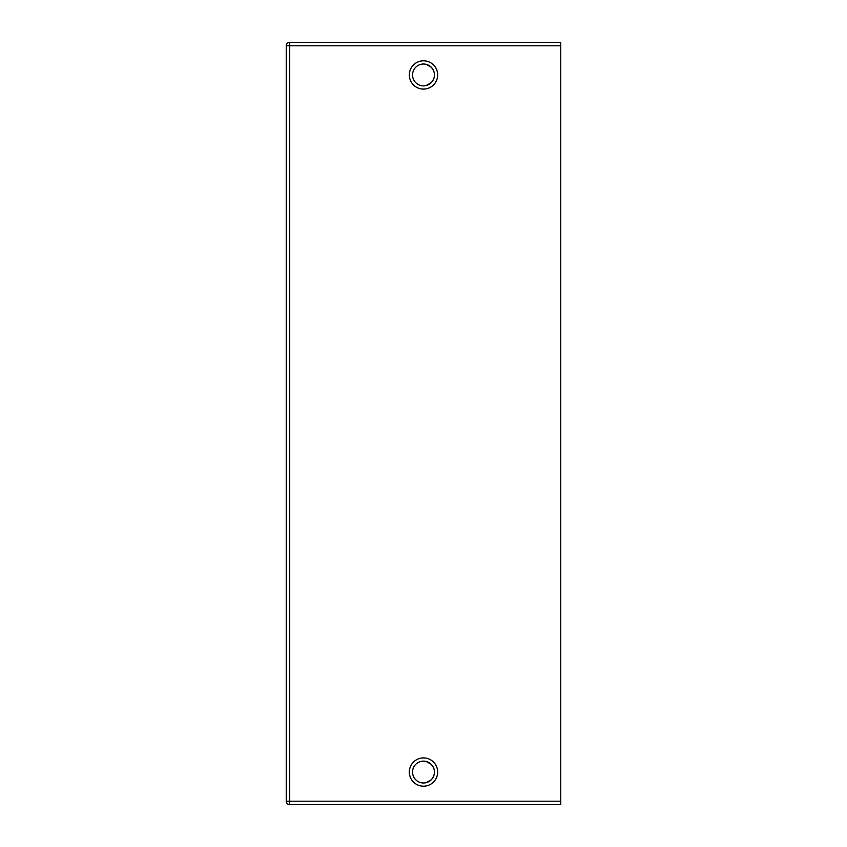 <?xml version="1.0" encoding="UTF-8"?>
<svg xmlns="http://www.w3.org/2000/svg" width="847" height="847" viewBox="0 0 847 847"><rect width="100%" height="100%" fill="white"/><g stroke="black" fill="none" stroke-linecap="round" stroke-linejoin="round"><path stroke-width="1.27" d="M289.706 804.65L289.706 42.35L560.725 42.35L560.725 804.65L289.706 804.65A3.43 3.43 0 0 1 286.275 801.22L286.275 45.78L560.725 45.78M426.083 782.681L431.134 779.886M428.794 781.633L431.239 779.78M431.674 779.325L433.061 777.366M433.124 777.26L434.109 774.698M434.077 769.267L432.976 766.599M432.828 766.344L431.801 764.947M431.134 764.227L428.698 762.438M428.54 762.353L426.03 761.421M426.094 761.432L431.239 764.333M431.494 764.597L433.061 766.747M433.188 766.98L434.109 769.425M434.077 774.857L432.976 777.525M432.584 778.149L432.097 778.817M428.529 781.77L426.03 782.692M423.5 761.125A10.937 10.937 0 0 1 434.437 772.062A10.937 10.937 0 0 1 423.5 782.999A10.937 10.937 0 0 1 412.563 772.062A10.937 10.937 0 0 1 423.5 761.125M423.5 757.906A14.155 14.155 0 0 0 409.345 772.062A14.155 14.155 0 0 0 423.5 786.207A14.155 14.155 0 0 0 437.655 772.062A14.155 14.155 0 0 0 423.5 757.906M423.5 89.094A14.155 14.155 0 0 1 409.345 74.938A14.155 14.155 0 0 1 423.5 60.793A14.155 14.155 0 0 1 437.655 74.938A14.155 14.155 0 0 1 423.5 89.094M423.5 85.875A10.937 10.937 0 0 1 412.563 74.938A10.937 10.937 0 0 1 423.5 64.001A10.937 10.937 0 0 1 434.437 74.938A10.937 10.937 0 0 1 423.5 85.875M426.02 85.579L428.466 84.689M428.667 84.584L431.081 82.826M432.923 80.486L434.056 77.808M434.363 76.188L434.437 75.055M434.119 72.313L433.166 69.835M433.05 69.613L431.441 67.421M431.208 67.188L426.052 64.308L428.444 65.187M428.667 65.304L431.081 67.061M432.923 69.401L434.056 72.069M434.373 73.805L434.437 74.822M434.119 77.553L433.198 79.989M433.061 80.253L431.335 82.561M431.218 82.688L426.062 85.568M289.706 42.35A3.43 3.43 0 0 0 286.275 45.78A3.43 3.43 0 0 1 289.706 42.35M286.275 766.937L286.275 777.175M286.275 80.063L286.275 69.825M560.725 801.22L286.275 801.22"/></g></svg>
